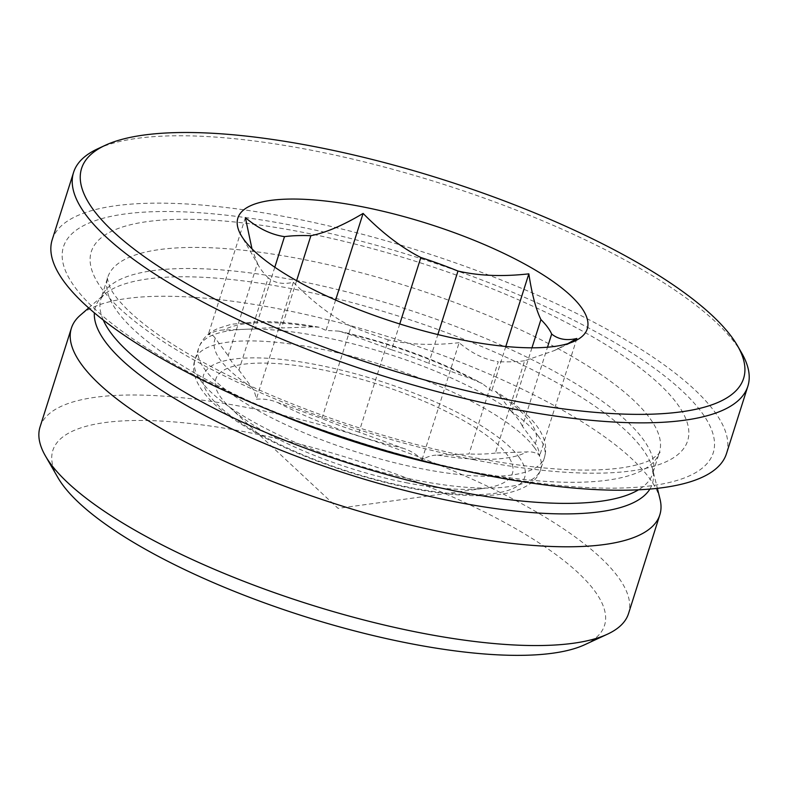 <?xml version="1.0" encoding="UTF-8"?>
<svg xmlns="http://www.w3.org/2000/svg" width="788" height="788" viewBox="0 0 788 788"><rect width="100%" height="100%" fill="white"/><g stroke="black" fill="none" stroke-linecap="round" stroke-linejoin="round"><path stroke-width="0.59" stroke-dasharray="3.94 2.96" d="M406.037 482.689A155.62 44.197 17.6 0 0 484.581 488.245A155.62 44.197 17.6 0 0 470.229 424.535A155.62 44.197 17.6 0 0 278.381 363.672A155.62 44.197 17.6 0 0 229.929 407.465A155.62 44.197 17.6 0 0 406.037 482.689M459.138 342.701C432.711 345.646 409.1 344.72 388.277 339.904L359.013 432.169L403.298 448.323C410.41 450.628 416.655 454.42 422.023 459.68C427.451 456.557 432.622 455.031 437.537 455.109L468.988 453.986L498.262 361.712C484.827 359.732 471.785 353.398 459.138 342.701L422.023 459.68M238.941 370.114L251.766 387.381C253.884 389.873 255.391 393.833 256.277 399.26C263.537 398.59 270.639 399.674 277.593 402.491L321.868 418.635L351.143 326.36C331.906 316.579 312.659 301.883 293.392 282.271C283.197 284.645 274.805 283.168 268.216 277.839L238.941 370.114A155.62 44.197 -162.4 0 1 228.185 355.634L257.449 263.359L251.973 248.831M274.795 267.231L255.223 328.921L223.772 330.044C218.857 329.965 213.686 331.492 208.259 334.614C211.026 334.112 213.39 335.363 215.351 338.357L228.185 355.634M399.772 323.966L391.577 349.783L347.291 333.639L338.732 331.127L325.986 330.408L319.081 327.227L313.053 326.853L281.602 327.975L296.603 280.686M531.959 347.813L511.648 411.838L498.824 394.571L495.583 391.4L491.732 390.828L482.335 383.667L472.997 379.471L428.721 363.317L437.842 334.565M567.862 343.647L554.033 350.68L524.641 360.766L495.366 453.041L526.817 451.908C531.9 451.475 536.204 452.667 539.75 455.474C538.864 450.046 537.357 446.087 535.239 443.595L522.414 426.328L547.502 347.212M255.223 328.921A155.62 44.197 -162.4 0 1 281.602 327.975M391.577 349.783A155.62 44.197 -162.4 0 1 428.721 363.317M511.648 411.838A155.62 44.197 -162.4 0 1 522.414 426.328M495.366 453.041A155.62 44.197 -162.4 0 1 468.988 453.986M359.013 432.169A155.62 44.197 -162.4 0 1 321.868 418.635M524.641 360.766A155.62 44.197 -162.4 0 1 498.262 361.712M388.277 339.904A155.62 44.197 -162.4 0 1 351.143 326.36M268.216 277.839A155.62 44.197 -162.4 0 1 258.927 266.236A155.62 44.197 -162.4 0 1 257.449 263.359M505.807 346.474L491.732 390.828M335.619 300.041L325.986 330.408M245.373 217.636L208.259 334.614M576.855 338.485L539.75 455.474M293.392 282.271L256.277 399.26M660.029 499.188A308.679 87.665 17.6 0 0 282.439 309.556A308.679 87.665 17.6 0 0 80.248 315.269M296.515 226.215A340.83 96.806 17.6 0 0 75.352 287.768A340.83 96.806 17.6 0 0 480.178 473.46A340.83 96.806 17.6 0 0 701.34 411.907A340.83 96.806 17.6 0 0 296.515 226.215M40.05 426.948A308.679 87.665 -162.4 0 1 251.106 408.322A308.679 87.665 -162.4 0 1 628.509 613.616M584.785 644.692A289.383 82.188 17.6 0 0 534.55 540.016A289.383 82.188 17.6 0 0 250.712 432.947A289.383 82.188 17.6 0 0 57.869 477.538M741.725 353.093A353.694 100.45 17.6 0 0 315.417 151.02A353.694 100.45 17.6 0 0 97.712 148.804M52.205 239.739A353.694 100.45 -162.4 0 1 294.042 218.404A353.694 100.45 -162.4 0 1 726.477 453.632M534.372 447.515A181.348 51.506 17.6 0 0 350.896 356.028A181.348 51.506 17.6 0 0 194.981 359.653A181.348 51.506 17.6 0 0 352.266 463.58A181.348 51.506 17.6 0 0 540.696 469.323A181.348 51.506 17.6 0 0 534.372 447.515M518.839 456.922A168.484 47.851 -162.4 0 1 326.065 463.827A168.484 47.851 -162.4 0 1 247.432 357.979A168.484 47.851 -162.4 0 1 518.839 456.922M538.105 435.754A181.348 51.506 -162.4 0 1 544.429 457.562A181.348 51.506 -162.4 0 1 420.428 468.505A181.348 51.506 -162.4 0 1 198.704 347.902A181.348 51.506 -162.4 0 1 354.62 344.267A181.348 51.506 -162.4 0 1 538.105 435.754M277.593 402.491A168.484 47.851 17.6 0 0 403.298 448.323M215.351 338.357A168.484 47.851 17.6 0 0 251.766 387.381M313.053 326.853A168.484 47.851 17.6 0 0 223.772 330.044M472.997 379.471A168.484 47.851 17.6 0 0 347.291 333.639M535.239 443.595A168.484 47.851 17.6 0 0 498.824 394.571M437.537 455.109A168.484 47.851 17.6 0 0 526.817 451.908M649.893 489.062A292.141 82.976 17.6 0 0 652.562 468.85A292.141 82.976 17.6 0 0 295.195 289.383A292.141 82.976 17.6 0 0 103.839 294.781A292.141 82.976 17.6 0 0 94.363 312.846M103.258 320.026A289.383 82.188 -162.4 0 1 101.051 298.435A289.383 82.188 -162.4 0 1 298.918 280.981A289.383 82.188 -162.4 0 1 652.73 473.44A289.383 82.188 -162.4 0 1 638.487 489.811M447.663 466.949A289.383 82.188 17.6 0 0 461.551 469.825A289.383 82.188 17.6 0 0 659.418 452.361A289.383 82.188 17.6 0 0 305.606 259.902A289.383 82.188 17.6 0 0 107.739 277.366A289.383 82.188 17.6 0 0 272.372 411.346M473.775 459.7A312.826 88.847 -162.4 0 1 98.549 240.173A312.826 88.847 -162.4 0 1 596.132 338.85A312.826 88.847 -162.4 0 1 473.775 459.7M319.091 327.207C296.554 323.208 276.45 321.317 258.779 321.504L231.15 324.311L217.843 328.537C212.75 330.793 203.393 335.363 198.704 347.902L194.981 359.653C191.11 370.715 195.414 383.382 207.894 397.635C214.316 404.599 222.541 411.553 232.598 418.497C262.985 439.113 301.932 457.07 349.429 472.347C397.073 487.26 439.271 495.051 476.011 495.721C488.097 495.839 498.725 494.923 507.925 492.983C526.611 488.501 537.534 480.611 540.696 469.323L544.429 457.562C546.143 451.711 546.084 445.909 544.232 440.147C541.888 433.006 537.682 426.19 531.634 419.728C522.897 410.243 510.88 400.796 495.583 391.39M338.732 331.108C392 343.164 439.871 360.677 482.345 383.657M229.929 407.465L338.062 508.358L484.581 488.245M554.033 350.68L574.777 341.056M258.927 266.236L241.059 235.198M88.689 307.941L103.839 294.781L101.051 298.435L107.739 277.366C106.557 275.633 107.316 278.991 109.995 287.433C112.861 293.569 118.929 301.223 128.198 310.374C148.912 330.349 180.885 351.34 224.088 373.325C294.545 409.021 388.445 440.896 471.096 457.099C535.968 469.589 586.824 473.066 623.682 467.55C636.527 465.412 645.884 462.664 651.774 459.296C658.827 453.937 661.378 451.632 659.418 452.361L652.73 473.44L652.562 468.85L657.359 488.333"/><path stroke-width="1.18" d="M251.973 248.831L245.373 217.636C258.021 228.333 271.062 234.666 284.498 236.646L274.795 267.231M284.498 236.646A155.62 44.197 -162.4 0 1 310.876 235.701C325.887 232.706 343.292 225.279 363.101 213.42C382.357 233.031 401.614 247.727 420.851 257.509L399.772 323.966M296.603 280.686L310.876 235.701M420.851 257.509A155.62 44.197 -162.4 0 1 457.986 271.052C478.799 275.869 502.419 276.795 528.837 273.85C531.88 294.032 535.909 309.27 540.923 319.573L531.959 347.813M437.842 334.565L457.986 271.052M540.923 319.573A155.62 44.197 -162.4 0 1 551.679 334.053C558.268 339.382 566.661 340.859 576.855 338.485L567.862 343.647M547.502 347.212L551.679 334.053M528.837 273.85L505.807 346.474M363.101 213.42L335.619 300.041M461.965 339.904A183.279 52.057 -162.4 0 1 241.059 235.198A183.279 52.057 -162.4 0 1 428.317 223.812A183.279 52.057 -162.4 0 1 574.777 341.056A183.279 52.057 -162.4 0 1 461.965 339.904M88.689 307.941L80.248 315.269A308.679 87.665 17.6 0 0 71.383 328.182A308.679 87.665 17.6 0 0 339.096 505.078A308.679 87.665 17.6 0 0 659.832 514.85A308.679 87.665 17.6 0 0 660.029 499.188L657.359 488.333M659.832 514.85L628.509 613.616A308.679 87.665 -162.4 0 1 607.45 634.182A308.679 87.665 -162.4 0 1 307.773 603.844A308.679 87.665 -162.4 0 1 45.399 455.888A308.679 87.665 -162.4 0 1 40.05 426.948L71.383 328.182M45.399 455.888L57.869 477.538A289.383 82.188 17.6 0 0 303.833 616.255A289.383 82.188 17.6 0 0 584.785 644.692L607.45 634.182M506.152 399.388A347.262 98.628 -162.4 0 1 165.549 270.905A347.262 98.628 -162.4 0 1 105.267 145.297A347.262 98.628 -162.4 0 1 442.403 179.418A347.262 98.628 -162.4 0 1 737.568 345.873A347.262 98.628 -162.4 0 1 506.152 399.388M105.267 145.297L97.712 148.804A353.694 100.45 17.6 0 0 73.579 172.365A353.694 100.45 17.6 0 0 506.014 407.593A353.694 100.45 17.6 0 0 747.851 386.258A353.694 100.45 17.6 0 0 741.725 353.093L737.568 345.873M747.851 386.258L726.477 453.632A353.694 100.45 -162.4 0 1 358.973 442.442A353.694 100.45 -162.4 0 1 52.205 239.739L73.579 172.365M94.363 312.846A292.141 82.976 17.6 0 0 348.818 474.435A292.141 82.976 17.6 0 0 649.893 489.062M638.487 489.811A289.383 82.188 -162.4 0 1 352.039 464.28A289.383 82.188 -162.4 0 1 103.258 320.026M272.372 411.346A289.383 82.188 17.6 0 0 447.663 466.949"/></g></svg>
